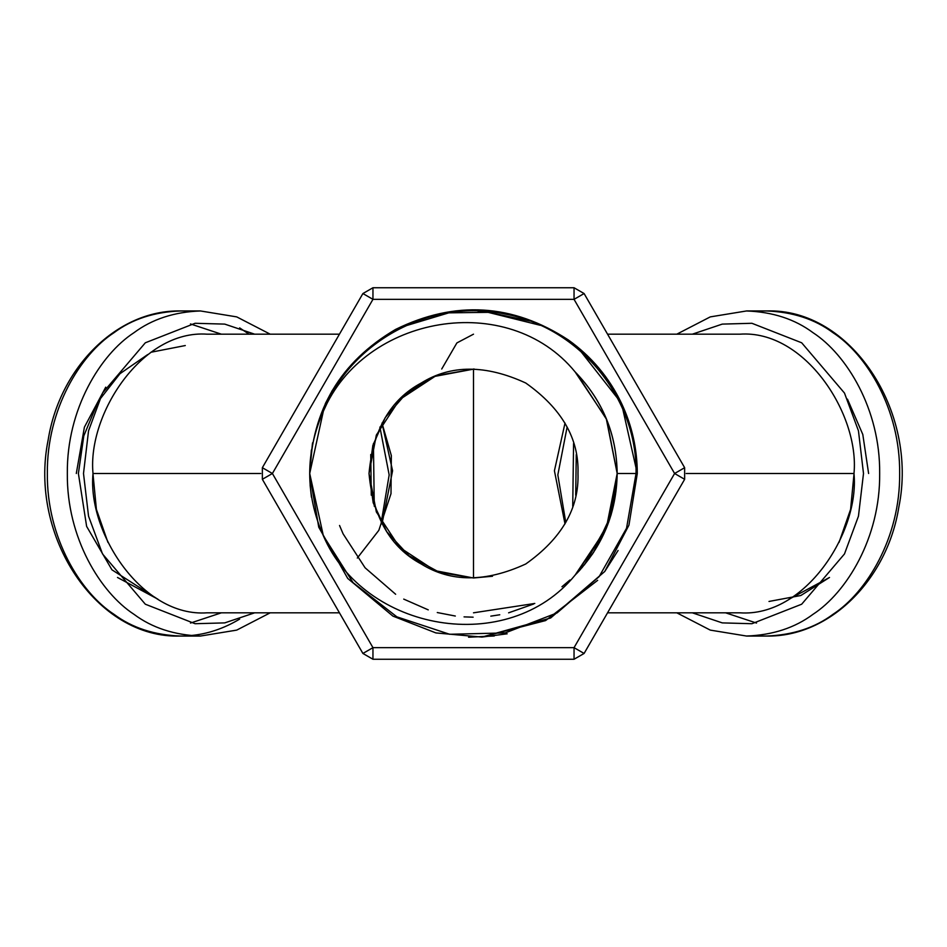 <?xml version="1.0" encoding="UTF-8"?>
<svg xmlns="http://www.w3.org/2000/svg" width="947" height="947" viewBox="0 0 947 947"><rect width="100%" height="100%" fill="white"/><g stroke="black" fill="none" stroke-linecap="round" stroke-linejoin="round"><path stroke-width="1.42" d="M692.316 612.816L722.265 622.889L751.906 623.718L801.683 604.21L844.487 553.936L858.456 516.186L863.498 473.5L858.456 430.814L844.487 393.064L801.683 342.79L751.906 323.282L722.265 324.111L692.316 334.184L722.265 324.111L751.906 323.282L801.683 342.79L844.487 393.064L858.456 430.814L863.498 473.5L858.456 516.186L844.487 553.936L801.683 604.21L751.906 623.718L722.265 622.889L692.316 612.816M676.785 612.816L710.274 630.11L746.532 636.041C772.728 635.082 794.912 627.825 813.094 614.26C846.429 592.585 880.367 537.86 879.668 473.5C880.367 409.14 846.429 354.415 813.094 332.74C794.912 319.175 772.728 311.918 746.532 310.959C772.728 311.918 794.912 319.175 813.094 332.74C846.429 354.415 880.367 409.14 879.668 473.5C880.367 537.86 846.429 592.585 813.094 614.26C794.912 627.825 772.728 635.082 746.532 636.041L766.502 636.041C792.698 635.082 814.894 627.825 833.076 614.26C866.41 592.585 900.337 537.86 899.65 473.5C900.337 409.14 866.41 354.415 833.076 332.74C814.894 319.175 792.698 311.918 766.502 310.959C792.698 311.918 814.894 319.175 833.076 332.74C866.41 354.415 900.337 409.14 899.65 473.5C900.337 537.86 866.41 592.585 833.076 614.26C814.894 627.825 792.698 635.082 766.502 636.041C829.501 637.272 887.292 579.848 898.857 507C918.448 411.022 850.465 307.953 766.502 310.959L746.532 310.959L710.274 316.89L676.785 334.184M607.56 612.816L739.867 612.816C804.725 617.48 859.663 532.782 853.993 473.5L686.196 473.5L853.993 473.5C859.663 414.218 804.725 329.52 739.867 334.184L607.56 334.184M473.5 612.816L534.795 603.452M339.44 334.184L207.133 334.184C142.275 329.52 87.337 414.218 93.007 473.5C87.337 532.782 142.275 617.48 207.133 612.816L339.44 612.816M93.007 473.5L260.804 473.5L93.007 473.5M473.5 334.184L456.892 342.921L441.728 369.01M756.511 623.055L725.615 612.816M254.684 334.184L224.735 324.111L195.094 323.282L145.317 342.79L102.513 393.064L88.544 430.814L83.502 473.5L88.544 516.186L102.513 553.936L145.317 604.21L195.094 623.718L224.735 622.889L254.684 612.816L224.735 622.889L195.094 623.718L145.317 604.21L102.513 553.936L88.544 516.186L83.502 473.5L88.544 430.814L102.513 393.064L145.317 342.79L195.094 323.282L224.735 324.111L254.684 334.184M574.048 659.254L372.952 659.254L574.048 659.254L574.048 647.653L372.952 647.653L372.952 659.254L362.902 653.454L262.355 479.3L362.902 653.454L372.952 647.653L272.405 473.5L262.355 479.3L262.355 467.7L362.902 293.546L262.355 467.7L272.405 473.5L372.952 299.347L362.902 293.546L372.952 287.746L574.048 287.746L584.098 293.546L684.645 467.7L684.645 479.3L584.098 653.454L574.048 659.254L584.098 653.454L684.645 479.3L674.595 473.5L574.048 647.653L584.098 653.454L574.048 647.653L574.048 659.254M769 601.452L800.819 595.509L829.501 577.469L789.052 599.214M270.215 334.184L236.726 316.89L200.468 310.959C174.272 311.918 152.088 319.175 133.906 332.74C100.571 354.415 66.633 409.14 67.332 473.5C66.633 537.86 100.571 592.585 133.906 614.26C152.088 627.825 174.272 635.082 200.468 636.041C174.272 635.082 152.088 627.825 133.906 614.26C100.571 592.585 66.633 537.86 67.332 473.5C66.633 409.14 100.571 354.415 133.906 332.74C152.088 319.175 174.272 311.918 200.468 310.959L180.498 310.959C154.302 311.918 132.107 319.175 113.924 332.74C80.59 354.415 46.663 409.14 47.35 473.5C46.663 537.86 80.59 592.585 113.924 614.26C132.107 627.825 154.302 635.082 180.498 636.041C154.302 635.082 132.107 627.825 113.924 614.26C80.59 592.585 46.663 537.86 47.35 473.5C46.663 409.14 80.59 354.415 113.924 332.74C132.107 319.175 154.302 311.918 180.498 310.959C117.499 309.728 59.708 367.152 48.143 440C28.552 535.978 96.535 639.047 180.498 636.041L200.468 636.041L236.726 630.11L270.215 612.816M584.098 293.546L574.048 299.347L674.595 473.5L684.645 467.7L584.098 293.546L574.048 287.746L372.952 287.746L372.952 299.347L574.048 299.347L574.048 287.746L574.048 299.347L372.952 299.347L272.405 473.5L372.952 647.653L574.048 647.653L674.595 473.5L574.048 299.347L584.098 293.546M839.054 542.406L850.595 509.391L854.052 473.5L850.595 509.391L839.054 542.406M847.47 399.161L862.8 434.472L868.612 473.5M249.073 334.184L239.65 327.887M372.952 659.254L372.952 647.653L362.902 653.454L372.952 659.254M684.645 467.7L674.595 473.5L684.645 479.3L684.645 467.7M262.355 479.3L272.405 473.5L262.355 467.7L262.355 479.3M362.902 293.546L372.952 299.347L372.952 287.746L362.902 293.546M239.65 619.113C223.717 628.607 207.334 634.088 190.489 635.579M221.385 334.184L190.489 323.945L221.385 334.184M190.489 623.055L221.385 612.816L190.489 623.055M339.547 525.478L343.086 533.824L365.08 567.786L395.645 594.266M403.73 599.108L428.245 609.868M437.277 612.543L455.318 616.035M464.054 616.876L473.121 617.184M490.818 616.142L499.767 614.769M508.61 612.827L533.599 604.02M561.962 586.738L569.94 580.014M584.441 564.814L608.755 521.998L617.184 473.5L637.295 473.5L636.041 473.5L626.535 528.26L599.143 576.616L557.061 612.91L505.213 632.916L449.647 634.277L396.876 616.852L353.065 582.654L323.329 535.706L353.065 582.654L396.876 616.852L449.647 634.277L505.213 632.916L557.061 612.91L599.143 576.616L626.535 528.26L636.041 473.5L626.535 528.26L599.143 576.616L557.061 612.91L505.213 632.916L449.647 634.277L396.876 616.852L353.065 582.654L323.329 535.706L353.065 582.654L396.888 616.852L449.647 634.277L505.213 632.916L557.061 612.91L599.143 576.616L626.535 528.26L636.041 473.5L626.535 528.26L599.143 576.616L557.061 612.91L505.213 632.916L449.647 634.277L396.888 616.852L353.065 582.654L323.329 535.706L353.065 582.654L396.876 616.852L449.647 634.277L505.213 632.916L557.061 612.91L599.143 576.616L626.535 528.26L636.041 473.5L626.535 528.26L599.143 576.616L557.061 612.91L505.213 632.916L449.647 634.277L396.876 616.852L353.065 582.654L323.329 535.706L353.065 582.654L396.876 616.852L449.647 634.277L505.213 632.916L557.061 612.91L599.143 576.616L626.535 528.26L636.041 473.5L626.535 528.26L599.143 576.616L557.061 612.91L505.213 632.916L449.647 634.277L396.876 616.852L353.065 582.654L323.329 535.706L353.065 582.654L396.876 616.852L449.647 634.277L505.213 632.916L557.061 612.91L599.143 576.616L626.535 528.26L636.041 473.5L629.755 473.5M156.314 598.244L111.947 569.822L86.627 526.39L78.388 473.5L83.798 435.904L98.062 401.635L119.973 373.698L147.673 354.58M117.499 577.469L157.948 599.214M575.113 575.089C507.923 657.23 364.287 631.744 323.329 535.706C364.287 631.744 507.923 657.23 575.113 575.089C602.529 546.774 616.556 512.919 617.184 473.5C616.604 434.057 602.576 400.19 575.089 371.887C507.9 289.758 364.287 315.268 323.329 411.294C350.887 341.109 431.548 297.997 505.213 314.084C579.422 327.413 637.449 398.107 636.041 473.5L617.184 473.5C616.556 434.081 602.529 400.214 575.089 371.887L606.246 418.515L617.184 473.5L606.246 418.515L575.089 371.887L606.246 418.515L617.184 473.5C616.556 512.919 602.529 546.774 575.113 575.089L606.258 528.485L617.184 473.5L611.123 514.813L593.438 552.634M592.798 553.581L581.825 567.904M580.689 569.183L578.357 571.739M578.061 572.059L576.534 573.645M92.948 473.5L96.405 509.391L107.946 542.406M105.721 387.169L84.39 427.192L76.305 473.5L84.39 427.192L105.721 387.169M150.904 352.26L185.281 345.548M575.717 495.198L576.261 454.548L575.717 495.198M573.574 443.456L572.734 506.243L573.574 443.456M565.785 522.495L557.83 474.921L567.111 427.073L557.83 474.921L565.785 522.495M636.041 473.5C637.449 398.107 579.422 327.413 505.213 314.084C431.548 297.997 350.887 341.109 323.329 411.294C364.287 315.268 507.9 289.758 575.089 371.887C602.529 400.214 616.556 434.081 617.184 473.5L606.684 419.58L576.723 373.544M575.089 371.887C602.576 400.19 616.604 434.057 617.184 473.5L606.684 527.42L576.723 573.456M405.434 325.898L448.831 312.841L494.133 312.273M565.016 423.072L554.421 470.754L565.016 523.928L554.421 470.754L565.016 423.072M323.329 411.294C305.171 452.773 305.171 494.239 323.329 535.706L309.705 473.5L323.329 411.294L329.367 398.356M483.881 311.291L540.252 325.295M577.99 473.5C579.126 508.361 561.713 538.535 525.751 563.986C485.704 582.417 450.879 582.417 421.249 563.986C390.484 547.544 373.071 517.382 369.01 473.5C373.071 429.618 390.484 399.456 421.249 383.014C450.879 364.583 485.704 364.583 525.751 383.014C561.713 408.465 579.126 438.639 577.99 473.5C579.126 438.639 561.713 408.465 525.751 383.014C485.704 364.583 450.879 364.583 421.249 383.014C390.484 399.456 373.071 429.618 369.01 473.5C373.071 517.382 390.484 547.544 421.249 563.986C450.879 582.417 485.704 582.417 525.751 563.986C561.713 538.535 579.126 508.361 577.99 473.5M529.728 320.997L484.024 311.303M482.745 311.22L477.762 311.018M473.5 369.01L473.5 577.99L473.5 369.01M439.668 572.355L473.5 577.99L492.511 576.25L473.5 577.99L435.04 570.65L399.61 547.39L376.35 511.96L369.01 473.5L372.858 445.41L385.263 417.532L405.967 393.774L432.448 377.415M437.206 375.509L474.151 369.01L435.04 376.35L399.61 399.61L376.35 435.04L369.01 473.5L373.201 502.798L386.707 531.681L409.057 555.759L439.171 572.189M357.315 558.043L378.847 530.32L390.993 493.718L391.348 455.625L381.984 423.072L392.579 470.754L381.984 523.928M370.739 454.548L371.283 495.198L370.739 454.548M374.266 506.243L373.426 443.456M379.889 427.073L389.17 474.921L381.215 522.495L389.17 474.921L379.889 427.073M310.107 485.006L311.421 497.163M468.564 637.224L494.298 635.97M309.705 474.139L318.748 527.195L347.727 578.428L392.934 616.118L435.916 632.927L481.893 637.082L550.633 618L604.742 571.503L628.95 525.135L637.295 473.5L621.457 403.221L576.995 346.543M332.219 390.614L325.65 402.996M312.427 443.741L309.716 471.677L312.617 442.746M309.705 474.506L318.76 527.207L347.727 578.439L392.934 616.118L435.928 632.927L481.893 637.082L507.154 633.803M620.652 401.552L617.598 395.621M587.235 355.622L576.64 346.259M332.515 390.117L325.164 404.038M309.705 474.4L318.76 527.195L347.727 578.428L392.934 616.118L435.928 632.927L481.893 637.082L545.602 620.569L597.675 580.322M311.314 450.547L309.716 471.677L311.314 450.547M309.705 474.281L318.748 527.195L347.715 578.428L392.922 616.106L435.916 632.927L481.881 637.082L550.633 618L604.754 571.491L618.095 550.467M311.385 450.085L309.716 471.724M309.705 473.95L318.748 527.183L347.715 578.416L392.91 616.106L435.904 632.927L481.869 637.082L550.621 618L604.742 571.503L628.95 525.135L637.295 473.5C637.224 449.032 632.004 425.724 621.623 403.564C609.312 377.782 591.532 356.569 568.307 339.926C512.706 303.644 455.116 300.152 395.538 329.449C340.577 361.766 311.965 409.779 309.705 473.5"/></g></svg>
